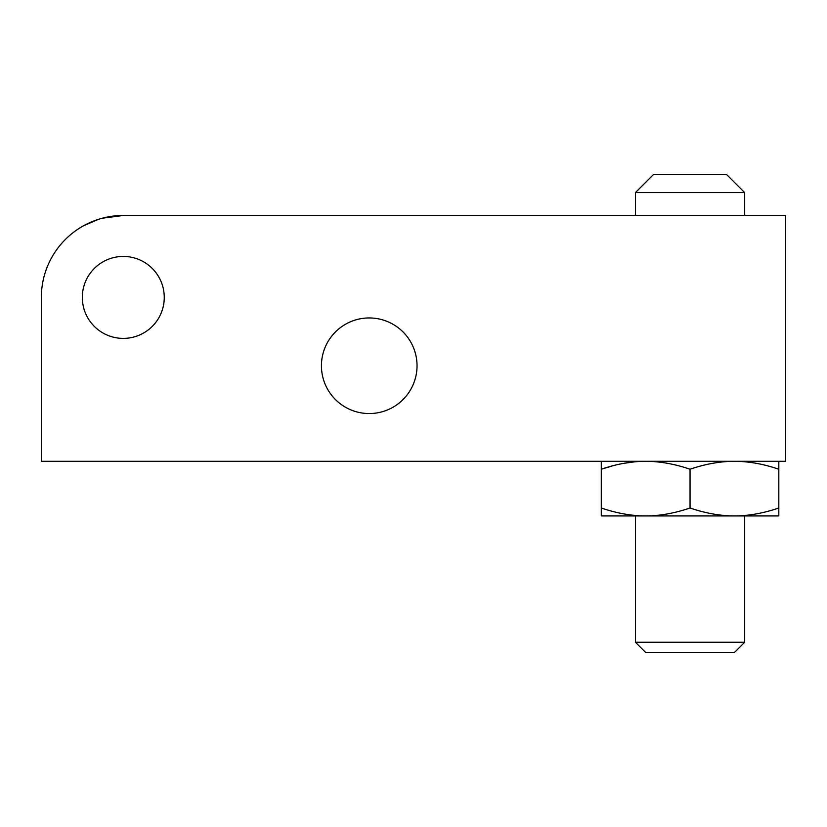 <?xml version="1.0" encoding="UTF-8"?>
<svg xmlns="http://www.w3.org/2000/svg" width="827" height="827" viewBox="0 0 827 827"><rect width="100%" height="100%" fill="white"/><g stroke="black" fill="none" stroke-linecap="round" stroke-linejoin="round"><path stroke-width="1.24" d="M82.318 297.42A40.968 40.968 0 0 0 123.295 338.388A40.968 40.968 0 0 0 164.263 297.42A40.968 40.968 0 0 0 123.295 256.442A40.968 40.968 0 0 0 82.318 297.42M41.35 461.301L785.65 461.301L785.65 215.475L123.295 215.475A81.945 81.945 0 0 0 41.35 297.42L41.35 461.301M321.434 365.751A47.801 47.801 0 0 0 369.235 413.552A47.801 47.801 0 0 0 417.035 365.751A47.801 47.801 0 0 0 369.235 317.95A47.801 47.801 0 0 0 321.434 365.751M102.29 218.214L123.295 215.475L274.884 215.475M98.651 219.269L83.62 225.719M41.35 297.42L41.35 395.751M744.682 192.598L726.582 174.507L653.516 174.507L635.425 192.598L744.682 192.598L744.682 215.475M635.425 192.598L635.425 215.475M744.682 515.924L744.682 642.248L635.425 642.248L635.425 515.924M778.817 461.301L778.817 515.924L601.281 515.924L601.281 507.995L601.281 515.924M778.817 507.995C763.486 513.236 748.693 515.883 734.438 515.924C720.183 515.883 705.379 513.236 690.049 507.995C674.718 513.236 659.915 515.883 645.67 515.924C631.414 515.883 616.611 513.236 601.281 507.995L601.281 461.301L601.281 469.229L612.683 465.818M778.817 469.229C763.486 463.988 748.693 461.342 734.438 461.301C720.183 461.342 705.379 463.988 690.049 469.229L690.049 507.995M690.049 469.229C674.718 463.988 659.915 461.342 645.67 461.301C631.414 461.342 616.611 463.988 601.281 469.229M623.816 463.327L634.588 461.828M635.425 642.248L645.67 652.493L734.438 652.493L744.682 642.248"/></g></svg>
